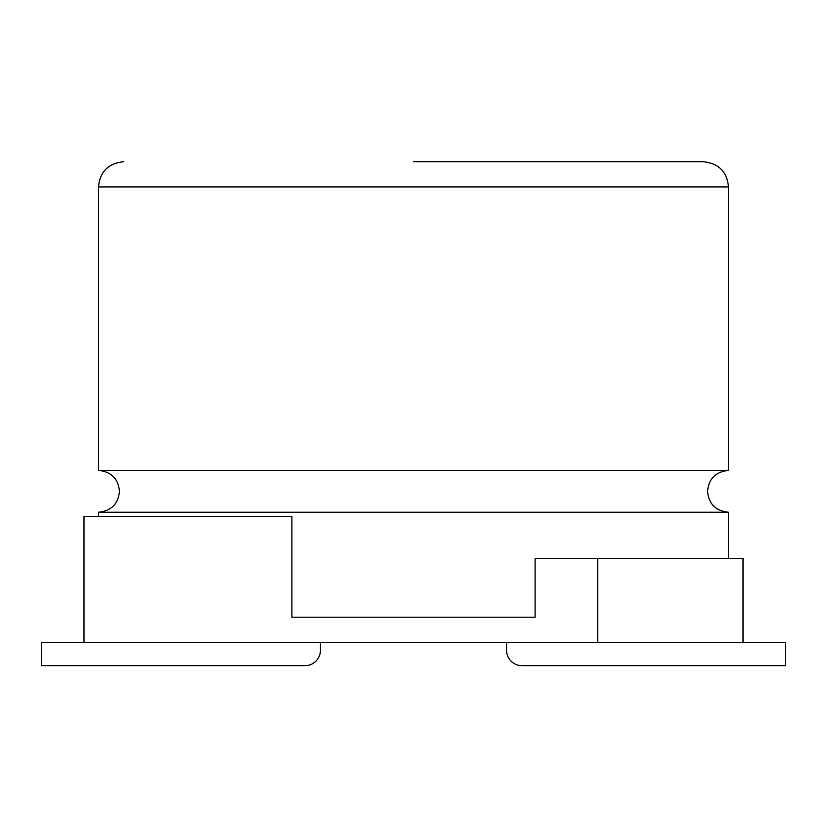 <?xml version="1.0" encoding="UTF-8"?>
<svg xmlns="http://www.w3.org/2000/svg" width="827" height="827" viewBox="0 0 827 827"><rect width="100%" height="100%" fill="white"/><g stroke="black" fill="none" stroke-linecap="round" stroke-linejoin="round"><path stroke-width="1.24" d="M597.694 558.421L743.008 558.421L743.008 642.414L597.694 642.414L597.694 558.421L535.1 558.421L535.1 617.211L291.9 617.211L291.9 516.42L83.992 516.42L83.992 642.414L597.694 642.414M83.992 642.414L41.35 642.414L41.35 665.673L304.956 665.673A15.506 15.506 0 0 0 320.462 650.167L320.462 642.414M743.008 642.414L785.65 642.414L785.65 665.673L522.044 665.673A15.506 15.506 0 0 1 506.537 650.167L506.537 642.414M728.473 470.408L98.527 470.408L98.527 186.912L728.473 186.912L728.473 470.408C715.655 471.772 708.687 478.74 707.561 491.321C708.687 503.912 715.655 510.879 728.473 512.244L98.527 512.244L98.527 516.42M413.5 161.72L703.281 161.72C718.725 163.353 727.119 171.747 728.473 186.912M291.9 617.211L535.1 617.211M580.75 161.72L471.628 161.72M98.527 470.408C111.345 471.772 118.313 478.74 119.439 491.321C118.313 503.912 111.345 510.879 98.527 512.244M728.473 512.244L728.473 558.421M98.527 186.912C99.881 171.747 108.275 163.353 123.719 161.72"/></g></svg>

